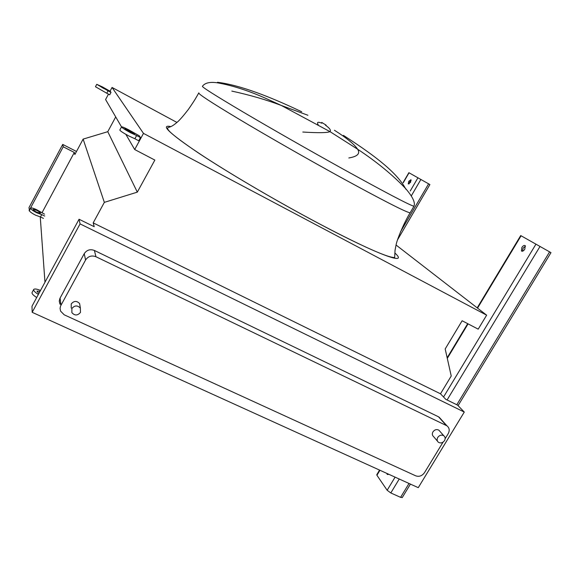 <?xml version="1.0" encoding="UTF-8"?>
<svg xmlns="http://www.w3.org/2000/svg" width="580" height="580" viewBox="0 0 580 580"><rect width="100%" height="100%" fill="white"/><g stroke="black" fill="none" stroke-linecap="round" stroke-linejoin="round"><path stroke-width="0.87" d="M408.74 181.322L408.262 183.954L410.502 182.352L410.981 179.713L408.74 181.322M409.081 183.925L409.748 181.888L411.169 180.315M403.093 182.627L408.871 172.695L429.903 184.563L397.459 239.968M521.87 247.464L521.456 250.973C522.428 251.597 523.544 251.002 524.813 249.182L525.234 245.673C524.255 245.05 523.138 245.644 521.87 247.464M522.442 251.227L523.116 248.167L525.495 246.123M386.766 473.36L387.288 474.483L388.701 474.244M388.179 474.541L388.034 473.94M477.202 307.857L520.71 235.567L550.986 252.648L458.07 405.645M379.559 470.09L376.811 474.658L376.927 475.288L387.157 490.26L390.804 492.964L400.584 497.343L402.274 497.517M36.83 212.215L40.426 213.179C40.419 212.57 39.186 211.62 36.714 210.344L33.111 209.373C33.118 209.989 34.358 210.939 36.83 212.215M44.522 214.15L36.678 209.728C33.343 208.169 31.342 207.625 30.667 208.111C30.675 209.133 32.741 210.714 36.866 212.845L41.745 214.607L40.491 216.949L43.435 218.377M30.646 208.148L29.42 210.453C29.42 211.482 31.48 213.063 35.612 215.194L40.491 216.949M41.745 214.607L44.689 216.043M40.535 290.435C36.852 288.956 34.583 288.615 33.734 289.42C33.306 290.507 34.851 292.182 38.367 294.437M33.669 289.543L32.081 292.48C31.646 293.574 33.183 295.256 36.7 297.518M40.049 291.32L36.939 291.08L38.86 293.531M103.189 88.189L106.553 89.711L99.209 85.673L103.189 88.189M102.385 86.877L96.758 84.325L108.083 90.821L106.785 93.235L109.714 94.808L111.012 92.394L110.352 91.379L102.385 86.877M96.751 84.339L95.461 86.746L106.785 93.235M108.083 90.821L111.012 92.394M130.166 132.153L134.466 133.944L129.101 130.413L124.794 128.615L130.166 132.153M128.753 129.84C124.606 127.687 122.213 126.687 121.561 126.839C121.843 127.672 124.838 129.637 130.529 132.74L136.619 135.553L134.886 138.75L138.736 140.78L140.476 137.59L139.309 135.807L128.753 129.84M121.532 126.882L119.835 130.029C120.111 130.884 123.09 132.856 128.789 135.952L134.886 138.75M136.619 135.553L140.476 137.59M405.761 189.124L405.362 188.282C395.661 170.556 369.25 152.047 343.433 135.379M321.791 123.185C317.833 121.604 316.629 122.126 318.188 124.758M334.421 130.254C346.63 137.968 354.358 144.282 357.606 149.205C360.448 153.584 357.519 156.506 348.826 157.97M437.755 437.429C439.502 435.159 441.503 434.587 443.765 435.725C445.295 437.001 445.541 438.639 444.512 440.64C442.743 442.932 440.735 443.49 438.465 442.322C436.972 441.047 436.733 439.415 437.755 437.429M437.472 441.162L433.666 436.704C432.18 435.442 431.94 433.825 432.955 431.861C434.681 429.613 436.66 429.055 438.893 430.179L439.901 431.324M71.876 308.495C74.66 305.269 77.488 305.145 80.373 308.125L80.453 312.446C77.59 315.716 74.733 315.788 71.876 312.663L71.876 308.495M71.224 308.052L71.224 303.927C73.972 300.744 76.763 300.621 79.612 303.572L80.134 306.668M302.803 132.037C318.637 133.008 327.678 132.863 329.933 131.602C331.274 130.413 329.774 128.267 325.423 125.157M217.507 82.28C244.876 85.702 280.111 101.565 301.716 111.766M307.907 115.26L281.3 105.451C266.351 99.803 249.857 95.026 231.819 91.096M76.495 151.474L62.72 144.413L29 207.596L29.464 210.924M440.488 393.798L93.191 222.887L104.342 202.362L137.315 192.139L154.853 160.08L134.698 149.538L143.477 133.385L486.642 315.172L478.196 329.157L462.129 320.755L445.186 348.957L451.233 376.007L440.488 393.798L445.774 399.33L457.562 405.123L464.283 412.061L418.26 487.664L32.175 312.315L31.994 306.211L79.054 219.255L80.069 223.902L32.175 312.315M486.642 315.172L396.024 244.992M143.477 133.385L112.056 87.45L176.936 122.438M121.525 126.904L105.582 99.528L108.475 94.141M110.04 91.212L112.056 87.45M134.698 149.538L125.846 134.335M137.315 192.139L107.771 131.689L115.717 116.935M104.342 202.362L83.128 139.106L107.771 131.689M62.72 144.413L63.234 146.791L74.312 152.46L74.864 154.526L83.128 139.106M74.312 152.46L41.934 212.889M44.972 282.235L40.252 216.913M93.191 222.887L94.214 226.7L79.054 219.255M63.234 146.791L29.094 210.743M59.972 304.195L59.269 301.1L59.892 298.417L84.238 253.663C86.768 249.965 90.147 248.9 94.395 250.458L438.48 416.781L440.72 418.927M80.069 223.902L464.283 412.061M443.033 442.177L424.466 472.7C422.088 475.934 419.173 476.977 415.729 475.832L64.213 314.817L60.588 311.134L60.066 308.408L60.523 306.102L85.579 260.007C88.153 256.237 91.611 255.142 95.939 256.73L446.962 425.836C449.442 427.851 449.848 430.469 448.202 433.673L445.143 438.705M400.432 231.957L428.613 183.824M411.271 195.938L420.891 179.459M410.248 190.98L417.941 177.792M403.238 182.787L409.052 172.789M400.584 497.343L409.009 483.466M456.801 404.746L549.608 251.865M390.804 492.964L399.236 479.029M447.086 399.975L540.031 246.442M387.157 490.26L395.089 477.144M443.548 397.003L535.963 244.144M376.927 475.288L379.951 470.264M447.296 358.382L468.075 323.865M477.543 308.125L521.094 235.785M198.831 92.858C197.635 93.583 210.96 102.312 238.808 119.045C266.278 135.466 305.645 157.999 339.358 176.574C381.945 199.911 405.529 212.005 410.096 212.838L410.343 212.418M394.864 252.981C409.284 266.068 378.805 255.446 318.065 223.148C276.239 200.963 227.519 172.318 198.186 152.815C169.084 133.088 159.964 124.352 170.832 126.6M321.748 122.431L326.141 125.171M198.715 93.061C196.163 97.476 195.329 99.405 188.427 109.337C183.2 116.109 179.372 120.466 176.951 122.424C170.36 128.013 169.476 126.585 167.627 127.883C167.294 128.789 168.367 130.377 170.846 132.66C176.856 138.105 188.246 146.305 205.023 157.267C234.574 176.465 279.393 202.616 318.021 223.104C354.438 242.346 387.295 258.027 394.661 257.505L395.045 250.285L396.198 244.289C397.547 238.279 403.948 222.901 410.096 212.838L413.953 206.255C415.447 202.848 412.924 197.243 406.37 189.435L405.362 188.282C392.319 174.66 376.405 161.631 357.606 149.205L329.933 131.602L281.3 105.451L265.901 98.426C248.871 90.828 233.095 85.695 218.588 83.013C210.468 81.591 205.088 82.664 202.456 86.246C201.39 86.717 214.839 95.243 242.81 111.824C270.396 128.107 309.829 150.619 343.527 169.302C386.084 192.792 409.56 205.11 413.953 206.255L414.091 205.871M446.317 425.466L438.48 416.781M95.939 256.73L94.395 250.458M85.579 260.007L84.238 253.663M60.922 305.239L60.102 297.997M521.913 251.227L521.456 250.973M402.201 497.64L410.415 484.104M447.158 357.78L467.69 323.662M443.765 435.725L438.893 430.179M80.373 308.125L79.612 303.572M446.962 425.836L439.111 417.143"/></g></svg>
